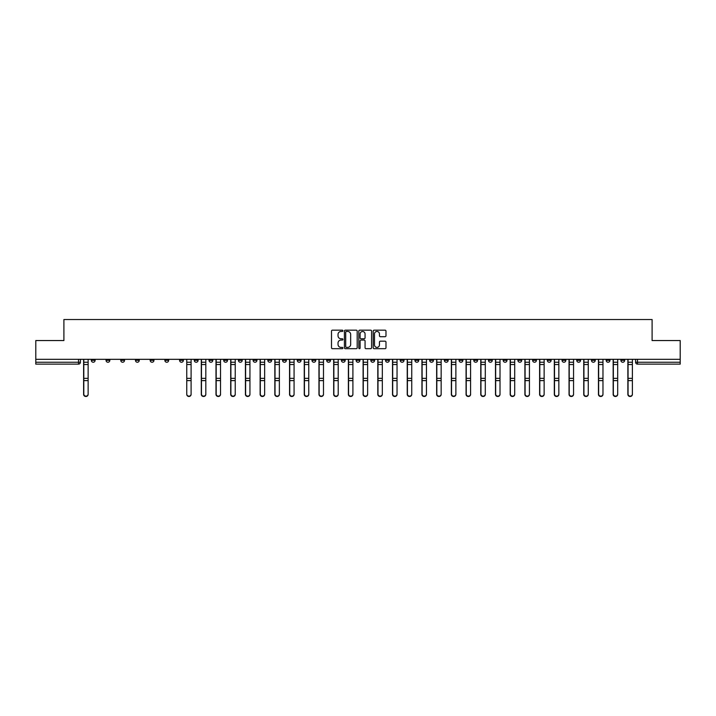 <?xml version="1.0" encoding="UTF-8"?>
<svg xmlns="http://www.w3.org/2000/svg" width="716" height="716" viewBox="0 0 716 716"><rect width="100%" height="100%" fill="white"/><g stroke="black" fill="none" stroke-linecap="round" stroke-linejoin="round"><path stroke-width="1.07" d="M342.91 330.819A0.644 0.644 0 0 0 342.266 330.166L332.43 330.166A0.922 0.922 0 0 0 331.508 331.096L331.508 347.752A0.922 0.922 0 0 0 332.43 348.683L342.266 348.683A0.644 0.644 0 0 0 342.91 348.03A0.644 0.644 0 0 0 342.266 347.385L340.995 347.385A2.962 2.962 0 0 1 338.033 344.423L338.033 343.036A2.962 2.962 0 0 1 340.995 340.073L342.266 340.073A0.644 0.644 0 0 0 342.91 339.429A0.644 0.644 0 0 0 342.266 338.775L340.995 338.775A2.962 2.962 0 0 1 338.033 335.813L338.033 334.426A2.962 2.962 0 0 1 340.995 331.463L342.266 331.463A0.644 0.644 0 0 0 342.91 330.819M620.888 360.354L620.888 359.325L620.888 360.354A1.888 1.888 0 0 0 622.777 362.242A1.888 1.888 0 0 1 620.888 360.354L624.665 360.354A1.888 1.888 0 0 1 622.777 362.242M488.5 360.354L488.5 359.325L488.5 360.354A1.888 1.888 0 0 0 490.388 362.242A1.888 1.888 0 0 1 488.5 360.354L492.277 360.354A1.888 1.888 0 0 1 490.388 362.242M459.081 359.325L459.081 360.354L462.858 360.354A1.888 1.888 0 0 1 460.97 362.242A1.888 1.888 0 0 1 459.081 360.354L459.081 359.325M444.376 360.354L444.376 359.325L444.376 360.354A1.888 1.888 0 0 0 446.256 362.242A1.888 1.888 0 0 1 444.376 360.354L448.144 360.354A1.888 1.888 0 0 1 446.256 362.242A1.888 1.888 0 0 0 448.144 360.354A1.888 1.888 0 0 1 446.256 362.242M429.663 360.354L429.663 359.325L429.663 360.354A1.888 1.888 0 0 0 431.551 362.242A1.888 1.888 0 0 1 429.663 360.354L433.431 360.354A1.888 1.888 0 0 1 431.551 362.242A1.888 1.888 0 0 0 433.431 360.354A1.888 1.888 0 0 1 431.551 362.242M385.53 360.354L385.53 359.325L385.53 360.354A1.888 1.888 0 0 0 387.419 362.242A1.888 1.888 0 0 1 385.53 360.354L389.307 360.354A1.888 1.888 0 0 1 387.419 362.242M370.825 359.325L370.825 360.354L374.593 360.354A1.888 1.888 0 0 1 372.714 362.242A1.888 1.888 0 0 1 370.825 360.354L370.825 359.325M356.112 359.325L356.112 360.354L359.888 360.354A1.888 1.888 0 0 1 358 362.242A1.888 1.888 0 0 1 356.112 360.354L356.112 359.325M341.407 359.325L341.407 360.354L345.175 360.354A1.888 1.888 0 0 1 343.286 362.242A1.888 1.888 0 0 1 341.407 360.354L341.407 359.325M326.693 360.354L326.693 359.325L326.693 360.354A1.888 1.888 0 0 0 328.581 362.242A1.888 1.888 0 0 1 326.693 360.354L330.47 360.354A1.888 1.888 0 0 1 328.581 362.242M297.274 359.325L297.274 360.354L301.051 360.354A1.888 1.888 0 0 1 299.163 362.242A1.888 1.888 0 0 1 297.274 360.354L297.274 359.325M282.569 360.354L282.569 359.325L282.569 360.354A1.888 1.888 0 0 0 284.449 362.242A1.888 1.888 0 0 1 282.569 360.354L286.337 360.354A1.888 1.888 0 0 1 284.449 362.242M120.762 359.325L120.762 360.354L124.53 360.354A1.888 1.888 0 0 1 122.642 362.242A1.888 1.888 0 0 1 120.762 360.354L120.762 359.325M385.047 336.699A0.922 0.922 0 0 0 385.978 335.768L385.978 331.096A0.922 0.922 0 0 0 385.047 330.166L374.128 330.166A0.922 0.922 0 0 0 373.206 331.096L373.206 347.752A0.922 0.922 0 0 0 374.128 348.683L385.047 348.683A0.922 0.922 0 0 0 385.978 347.752L385.978 342.114A0.922 0.922 0 0 0 385.047 341.183L380.375 341.183A0.922 0.922 0 0 0 379.453 342.114L379.453 344.906A2.479 2.479 0 0 1 376.974 347.385A2.479 2.479 0 0 1 374.495 344.906L374.495 333.942A2.479 2.479 0 0 1 376.974 331.463A2.479 2.479 0 0 1 379.453 333.942L379.453 335.768A0.922 0.922 0 0 0 380.375 336.699L385.047 336.699M35.8 359.325L35.8 340.556L63.903 340.556L63.903 319.533L652.097 319.533L652.097 340.556L680.2 340.556L680.2 359.325L35.8 359.325L35.8 362.242L80.398 362.242L80.398 359.325L80.398 362.242A1.888 1.888 0 0 1 78.518 364.131L35.8 364.131L35.8 362.242M357.195 331.096A0.922 0.922 0 0 0 356.264 330.166L345.345 330.166A0.922 0.922 0 0 0 344.414 331.096L344.414 347.752A0.922 0.922 0 0 0 345.345 348.683L356.264 348.683A0.922 0.922 0 0 0 357.195 347.752L357.195 331.096M359.736 330.166L370.655 330.166A0.922 0.922 0 0 1 371.586 331.096L371.586 347.752A0.922 0.922 0 0 1 370.655 348.683L365.983 348.683A0.922 0.922 0 0 1 365.062 347.752L365.062 340.995A0.922 0.922 0 0 0 364.131 340.073L361.034 340.073A0.922 0.922 0 0 0 360.103 340.995L360.103 348.03A0.644 0.644 0 0 1 359.459 348.683A0.644 0.644 0 0 1 358.805 348.03L358.805 331.096A0.922 0.922 0 0 1 359.736 330.166M635.602 359.325L635.602 362.242L680.2 362.242L680.2 364.131L637.482 364.131A1.888 1.888 0 0 1 635.602 362.242M680.2 359.325L680.2 362.242M624.665 359.325L624.665 360.354M609.951 359.325L609.951 360.354A1.888 1.888 0 0 1 608.063 362.242A1.888 1.888 0 0 1 606.183 360.354A1.888 1.888 0 0 0 608.063 362.242M606.183 359.325L606.183 360.354L609.951 360.354M595.238 359.325L595.238 360.354A1.888 1.888 0 0 1 593.358 362.242A1.888 1.888 0 0 1 591.47 360.354L595.238 360.354M591.47 359.325L591.47 360.354M580.533 359.325L580.533 360.354A1.888 1.888 0 0 1 578.644 362.242A1.888 1.888 0 0 1 576.756 360.354A1.888 1.888 0 0 0 578.644 362.242M576.756 359.325L576.756 360.354L580.533 360.354M565.819 359.325L565.819 360.354A1.888 1.888 0 0 1 563.94 362.242A1.888 1.888 0 0 1 562.051 360.354L565.819 360.354M562.051 359.325L562.051 360.354M551.114 359.325L551.114 360.354A1.888 1.888 0 0 1 549.226 362.242A1.888 1.888 0 0 1 547.337 360.354L551.114 360.354A1.888 1.888 0 0 1 549.226 362.242A1.888 1.888 0 0 0 551.114 360.354M547.337 359.325L547.337 360.354M536.4 359.325L536.4 360.354A1.888 1.888 0 0 1 534.521 362.242A1.888 1.888 0 0 1 532.632 360.354A1.888 1.888 0 0 0 534.521 362.242M532.632 359.325L532.632 360.354L536.4 360.354M521.696 359.325L521.696 360.354A1.888 1.888 0 0 1 519.807 362.242A1.888 1.888 0 0 1 517.919 360.354L521.696 360.354M517.919 359.325L517.919 360.354M506.982 359.325L506.982 360.354A1.888 1.888 0 0 1 505.093 362.242A1.888 1.888 0 0 1 503.214 360.354L506.982 360.354M503.214 359.325L503.214 360.354M492.277 359.325L492.277 360.354M477.563 359.325L477.563 360.354A1.888 1.888 0 0 1 475.675 362.242A1.888 1.888 0 0 1 473.795 360.354L477.563 360.354A1.888 1.888 0 0 1 475.675 362.242A1.888 1.888 0 0 0 477.563 360.354L477.563 359.325M473.795 359.325L473.795 360.354M462.858 359.325L462.858 360.354A1.888 1.888 0 0 1 460.97 362.242A1.888 1.888 0 0 0 462.858 360.354L462.858 359.325M448.144 359.325L448.144 360.354L448.144 359.325M433.431 359.325L433.431 360.354M418.726 359.325L418.726 360.354A1.888 1.888 0 0 1 416.837 362.242A1.888 1.888 0 0 1 414.949 360.354L418.726 360.354A1.888 1.888 0 0 1 416.837 362.242A1.888 1.888 0 0 0 418.726 360.354M414.949 359.325L414.949 360.354M404.012 359.325L404.012 360.354A1.888 1.888 0 0 1 402.132 362.242A1.888 1.888 0 0 1 400.244 360.354A1.888 1.888 0 0 0 402.132 362.242A1.888 1.888 0 0 0 404.012 360.354A1.888 1.888 0 0 1 402.132 362.242M400.244 359.325L400.244 360.354L404.012 360.354M389.307 359.325L389.307 360.354L389.307 359.325M374.593 359.325L374.593 360.354L374.593 359.325M359.888 359.325L359.888 360.354A1.888 1.888 0 0 1 358 362.242A1.888 1.888 0 0 0 359.888 360.354L359.888 359.325M345.175 359.325L345.175 360.354L345.175 359.325M330.47 359.325L330.47 360.354L330.47 359.325M315.756 359.325L315.756 360.354A1.888 1.888 0 0 1 313.868 362.242A1.888 1.888 0 0 1 311.988 360.354A1.888 1.888 0 0 0 313.868 362.242A1.888 1.888 0 0 0 315.756 360.354A1.888 1.888 0 0 1 313.868 362.242M311.988 359.325L311.988 360.354L315.756 360.354M301.051 359.325L301.051 360.354A1.888 1.888 0 0 1 299.163 362.242A1.888 1.888 0 0 0 301.051 360.354L301.051 359.325M286.337 359.325L286.337 360.354M271.624 359.325L271.624 360.354A1.888 1.888 0 0 1 269.744 362.242A1.888 1.888 0 0 1 267.856 360.354L271.624 360.354M267.856 359.325L267.856 360.354M256.919 359.325L256.919 360.354A1.888 1.888 0 0 1 255.03 362.242A1.888 1.888 0 0 1 253.142 360.354L256.919 360.354M253.142 359.325L253.142 360.354M242.205 359.325L242.205 360.354A1.888 1.888 0 0 1 240.325 362.242A1.888 1.888 0 0 1 238.437 360.354L242.205 360.354M238.437 359.325L238.437 360.354M227.5 359.325L227.5 360.354A1.888 1.888 0 0 1 225.612 362.242A1.888 1.888 0 0 1 223.723 360.354L227.5 360.354L227.5 359.325M223.723 359.325L223.723 360.354M212.786 359.325L212.786 360.354A1.888 1.888 0 0 1 210.907 362.242A1.888 1.888 0 0 1 209.018 360.354L212.786 360.354M209.018 359.325L209.018 360.354M198.081 359.325L198.081 360.354A1.888 1.888 0 0 1 196.193 362.242A1.888 1.888 0 0 1 194.304 360.354L198.081 360.354M194.304 359.325L194.304 360.354M183.368 359.325L183.368 360.354A1.888 1.888 0 0 1 181.479 362.242A1.888 1.888 0 0 1 179.6 360.354L183.368 360.354M179.6 359.325L179.6 360.354M168.663 359.325L168.663 360.354A1.888 1.888 0 0 1 166.774 362.242A1.888 1.888 0 0 1 164.886 360.354L168.663 360.354M164.886 359.325L164.886 360.354M153.949 359.325L153.949 360.354A1.888 1.888 0 0 1 152.061 362.242A1.888 1.888 0 0 1 150.181 360.354A1.888 1.888 0 0 0 152.061 362.242M150.181 359.325L150.181 360.354L153.949 360.354M139.244 359.325L139.244 360.354A1.888 1.888 0 0 1 137.356 362.242A1.888 1.888 0 0 1 135.467 360.354L139.244 360.354M135.467 359.325L135.467 360.354M124.53 359.325L124.53 360.354A1.888 1.888 0 0 1 122.642 362.242A1.888 1.888 0 0 0 124.53 360.354M109.817 359.325L109.817 360.354A1.888 1.888 0 0 1 107.937 362.242A1.888 1.888 0 0 1 106.049 360.354L109.817 360.354A1.888 1.888 0 0 1 107.937 362.242A1.888 1.888 0 0 0 109.817 360.354M106.049 359.325L106.049 360.354M95.112 359.325L95.112 360.354A1.888 1.888 0 0 1 93.223 362.242A1.888 1.888 0 0 1 91.335 360.354L95.112 360.354L95.112 359.325M91.335 359.325L91.335 360.354M78.518 364.131A1.888 1.888 0 0 0 80.398 362.242A1.888 1.888 0 0 1 78.518 364.131L78.518 359.325M346.365 331.463A0.644 0.644 0 0 0 345.712 332.117L345.712 346.741A0.644 0.644 0 0 0 346.365 347.385L347.707 347.385A2.962 2.962 0 0 0 350.661 344.423L350.661 334.426A2.962 2.962 0 0 0 347.707 331.463L346.365 331.463M365.062 333.987A2.479 2.479 0 0 0 362.582 331.508A2.479 2.479 0 0 0 360.103 333.987L360.103 337.854A0.922 0.922 0 0 0 361.034 338.775L364.131 338.775A0.922 0.922 0 0 0 365.062 337.854L365.062 333.987M83.611 359.325L83.611 394.382A2.166 2.094 180 0 0 85.866 396.467M88.131 394.06L88.131 394.382A2.166 2.094 180 0 1 85.965 396.476A2.166 2.094 180 0 1 83.799 394.382L83.799 394.06A2.166 2.094 0 0 0 85.965 396.145A2.166 2.094 0 0 0 88.131 394.06L88.131 380.617L83.799 380.617L83.799 394.06M83.799 359.325L83.799 380.617M88.131 359.325L88.131 380.617M201.286 359.325L201.286 394.382A2.166 2.094 180 0 0 203.55 396.467M215.99 359.325L215.99 394.382A2.166 2.094 180 0 0 218.255 396.467M230.704 359.325L230.704 394.382A2.166 2.094 180 0 0 232.969 396.467M245.418 359.325L245.418 394.382A2.166 2.094 180 0 0 247.673 396.467M260.123 359.325L260.123 394.382A2.166 2.094 180 0 0 262.387 396.467M274.837 359.325L274.837 394.382A2.166 2.094 180 0 0 277.092 396.467M289.541 359.325L289.541 394.382A2.166 2.094 180 0 0 291.806 396.467M304.255 359.325L304.255 394.382A2.166 2.094 180 0 0 306.52 396.467M318.96 359.325L318.96 394.382A2.166 2.094 180 0 0 321.224 396.467M333.674 359.325L333.674 394.382A2.166 2.094 180 0 0 335.938 396.467M348.379 359.325L348.379 394.382A2.166 2.094 180 0 0 350.643 396.467M363.093 359.325L363.093 394.382A2.166 2.094 180 0 0 365.357 396.467M377.797 359.325L377.797 394.382A2.166 2.094 180 0 0 380.062 396.467M392.511 359.325L392.511 394.382A2.166 2.094 180 0 0 394.776 396.467M407.225 359.325L407.225 394.382A2.166 2.094 180 0 0 409.48 396.467M421.93 359.325L421.93 394.382A2.166 2.094 180 0 0 424.194 396.467M436.644 359.325L436.644 394.382A2.166 2.094 180 0 0 438.908 396.467M451.349 359.325L451.349 394.382A2.166 2.094 180 0 0 453.613 396.467M466.062 359.325L466.062 394.382A2.166 2.094 180 0 0 468.327 396.467M480.767 359.325L480.767 394.382A2.166 2.094 180 0 0 483.032 396.467M495.481 359.325L495.481 394.382A2.166 2.094 180 0 0 497.745 396.467M510.186 359.325L510.186 394.382A2.166 2.094 180 0 0 512.45 396.467M524.9 359.325L524.9 394.382A2.166 2.094 180 0 0 527.164 396.467M539.604 359.325L539.604 394.382A2.166 2.094 180 0 0 541.869 396.467M554.318 359.325L554.318 394.382A2.166 2.094 180 0 0 556.583 396.467M569.032 359.325L569.032 394.382A2.166 2.094 180 0 0 571.287 396.467M583.737 359.325L583.737 394.382A2.166 2.094 180 0 0 586.001 396.467M598.451 359.325L598.451 394.382A2.166 2.094 180 0 0 600.715 396.467M191.1 394.06L191.1 394.382A2.166 2.094 180 0 1 188.934 396.476A2.166 2.094 180 0 1 186.76 394.382L186.76 394.06A2.166 2.094 0 0 0 188.934 396.145A2.166 2.094 0 0 0 191.1 394.06L191.1 380.617L186.76 380.617L186.76 394.06M186.76 359.325L186.76 380.617M191.1 359.325L191.1 380.617M205.814 394.06L205.814 394.382A2.166 2.094 180 0 1 203.639 396.476A2.166 2.094 180 0 1 201.473 394.382L201.473 394.06A2.166 2.094 0 0 0 203.639 396.145A2.166 2.094 0 0 0 205.814 394.06L205.814 380.617L201.473 380.617L201.473 394.06M201.473 359.325L201.473 380.617M205.814 359.325L205.814 380.617M220.519 394.06L220.519 394.382A2.166 2.094 180 0 1 218.353 396.476A2.166 2.094 180 0 1 216.187 394.382L216.187 394.06A2.166 2.094 0 0 0 218.353 396.145A2.166 2.094 0 0 0 220.519 394.06L220.519 380.617L216.187 380.617L216.187 394.06M216.187 359.325L216.187 380.617M220.519 359.325L220.519 380.617M235.233 394.06L235.233 394.382A2.166 2.094 180 0 1 233.058 396.476A2.166 2.094 180 0 1 230.892 394.382L230.892 394.06A2.166 2.094 0 0 0 233.058 396.145A2.166 2.094 0 0 0 235.233 394.06L235.233 380.617L230.892 380.617L230.892 394.06M230.892 359.325L230.892 380.617M235.233 359.325L235.233 380.617M249.938 394.06L249.938 394.382A2.166 2.094 180 0 1 247.772 396.476A2.166 2.094 180 0 1 245.606 394.382L245.606 394.06A2.166 2.094 0 0 0 247.772 396.145A2.166 2.094 0 0 0 249.938 394.06L249.938 380.617L245.606 380.617L245.606 394.06M245.606 359.325L245.606 380.617M249.938 359.325L249.938 380.617M264.651 394.06L264.651 394.382A2.166 2.094 180 0 1 262.477 396.476A2.166 2.094 180 0 1 260.311 394.382L260.311 394.06A2.166 2.094 0 0 0 262.477 396.145A2.166 2.094 0 0 0 264.651 394.06L264.651 380.617L260.311 380.617L260.311 394.06M260.311 359.325L260.311 380.617M264.651 359.325L264.651 380.617M279.356 394.06L279.356 394.382A2.166 2.094 180 0 1 277.19 396.476A2.166 2.094 180 0 1 275.025 394.382L275.025 394.06A2.166 2.094 0 0 0 277.19 396.145A2.166 2.094 0 0 0 279.356 394.06L279.356 380.617L275.025 380.617L275.025 394.06M275.025 359.325L275.025 380.617M279.356 359.325L279.356 380.617M294.07 394.06L294.07 394.382A2.166 2.094 180 0 1 291.904 396.476A2.166 2.094 180 0 1 289.729 394.382L289.729 394.06A2.166 2.094 0 0 0 291.904 396.145A2.166 2.094 0 0 0 294.07 394.06L294.07 380.617L289.729 380.617L289.729 394.06M289.729 359.325L289.729 380.617M294.07 359.325L294.07 380.617M308.775 394.06L308.775 394.382A2.166 2.094 180 0 1 306.609 396.476A2.166 2.094 180 0 1 304.443 394.382L304.443 394.06A2.166 2.094 0 0 0 306.609 396.145A2.166 2.094 0 0 0 308.775 394.06L308.775 380.617L304.443 380.617L304.443 394.06M304.443 359.325L304.443 380.617M308.775 359.325L308.775 380.617M323.489 394.06L323.489 394.382A2.166 2.094 180 0 1 321.323 396.476A2.166 2.094 180 0 1 319.148 394.382L319.148 394.06A2.166 2.094 0 0 0 321.323 396.145A2.166 2.094 0 0 0 323.489 394.06L323.489 380.617L319.148 380.617L319.148 394.06M319.148 359.325L319.148 380.617M323.489 359.325L323.489 380.617M338.203 394.06L338.203 394.382A2.166 2.094 180 0 1 336.028 396.476A2.166 2.094 180 0 1 333.862 394.382L333.862 394.06A2.166 2.094 0 0 0 336.028 396.145A2.166 2.094 0 0 0 338.203 394.06L338.203 380.617L333.862 380.617L333.862 394.06M333.862 359.325L333.862 380.617M338.203 359.325L338.203 380.617M352.907 394.06L352.907 394.382A2.166 2.094 180 0 1 350.742 396.476A2.166 2.094 180 0 1 348.567 394.382L348.567 394.06A2.166 2.094 0 0 0 350.742 396.145A2.166 2.094 0 0 0 352.907 394.06L352.907 380.617L348.567 380.617L348.567 394.06M348.567 359.325L348.567 380.617M352.907 359.325L352.907 380.617M367.621 394.06L367.621 394.382A2.166 2.094 180 0 1 365.446 396.476A2.166 2.094 180 0 1 363.28 394.382L363.28 394.06A2.166 2.094 0 0 0 365.446 396.145A2.166 2.094 0 0 0 367.621 394.06L367.621 380.617L363.28 380.617L363.28 394.06M363.28 359.325L363.28 380.617M367.621 359.325L367.621 380.617M382.326 394.06L382.326 394.382A2.166 2.094 180 0 1 380.16 396.476A2.166 2.094 180 0 1 377.994 394.382L377.994 394.06A2.166 2.094 0 0 0 380.16 396.145A2.166 2.094 0 0 0 382.326 394.06L382.326 380.617L377.994 380.617L377.994 394.06M377.994 359.325L377.994 380.617M382.326 359.325L382.326 380.617M397.04 394.06L397.04 394.382A2.166 2.094 180 0 1 394.865 396.476A2.166 2.094 180 0 1 392.699 394.382L392.699 394.06A2.166 2.094 0 0 0 394.865 396.145A2.166 2.094 0 0 0 397.04 394.06L397.04 380.617L392.699 380.617L392.699 394.06M392.699 359.325L392.699 380.617M397.04 359.325L397.04 380.617M411.745 394.06L411.745 394.382A2.166 2.094 180 0 1 409.579 396.476A2.166 2.094 180 0 1 407.413 394.382L407.413 394.06A2.166 2.094 0 0 0 409.579 396.145A2.166 2.094 0 0 0 411.745 394.06L411.745 380.617L407.413 380.617L407.413 394.06M407.413 359.325L407.413 380.617M411.745 359.325L411.745 380.617M426.459 394.06L426.459 394.382A2.166 2.094 180 0 1 424.284 396.476A2.166 2.094 180 0 1 422.118 394.382L422.118 394.06A2.166 2.094 0 0 0 424.284 396.145A2.166 2.094 0 0 0 426.459 394.06L426.459 380.617L422.118 380.617L422.118 394.06M422.118 359.325L422.118 380.617M426.459 359.325L426.459 380.617M441.163 394.06L441.163 394.382A2.166 2.094 180 0 1 438.998 396.476A2.166 2.094 180 0 1 436.832 394.382L436.832 394.06A2.166 2.094 0 0 0 438.998 396.145A2.166 2.094 0 0 0 441.163 394.06L441.163 380.617L436.832 380.617L436.832 394.06M436.832 359.325L436.832 380.617M441.163 359.325L441.163 380.617M455.877 394.06L455.877 394.382A2.166 2.094 180 0 1 453.711 396.476A2.166 2.094 180 0 1 451.536 394.382L451.536 394.06A2.166 2.094 0 0 0 453.711 396.145A2.166 2.094 0 0 0 455.877 394.06L455.877 380.617L451.536 380.617L451.536 394.06M451.536 359.325L451.536 380.617M455.877 359.325L455.877 380.617M470.582 394.06L470.582 394.382A2.166 2.094 180 0 1 468.416 396.476A2.166 2.094 180 0 1 466.25 394.382L466.25 394.06A2.166 2.094 0 0 0 468.416 396.145A2.166 2.094 0 0 0 470.582 394.06L470.582 380.617L466.25 380.617L466.25 394.06M466.25 359.325L466.25 380.617M470.582 359.325L470.582 380.617M485.296 394.06L485.296 394.382A2.166 2.094 180 0 1 483.13 396.476A2.166 2.094 180 0 1 480.955 394.382L480.955 394.06A2.166 2.094 0 0 0 483.13 396.145A2.166 2.094 0 0 0 485.296 394.06L485.296 380.617L480.955 380.617L480.955 394.06M480.955 359.325L480.955 380.617M485.296 359.325L485.296 380.617M500.01 394.06L500.01 394.382A2.166 2.094 180 0 1 497.835 396.476A2.166 2.094 180 0 1 495.669 394.382L495.669 394.06A2.166 2.094 0 0 0 497.835 396.145A2.166 2.094 0 0 0 500.01 394.06L500.01 380.617L495.669 380.617L495.669 394.06M495.669 359.325L495.669 380.617M500.01 359.325L500.01 380.617M514.715 394.06L514.715 394.382A2.166 2.094 180 0 1 512.549 396.476A2.166 2.094 180 0 1 510.374 394.382L510.374 394.06A2.166 2.094 0 0 0 512.549 396.145A2.166 2.094 0 0 0 514.715 394.06L514.715 380.617L510.374 380.617L510.374 394.06M510.374 359.325L510.374 380.617M514.715 359.325L514.715 380.617M529.428 394.06L529.428 394.382A2.166 2.094 180 0 1 527.253 396.476A2.166 2.094 180 0 1 525.088 394.382L525.088 394.06A2.166 2.094 0 0 0 527.253 396.145A2.166 2.094 0 0 0 529.428 394.06L529.428 380.617L525.088 380.617L525.088 394.06M525.088 359.325L525.088 380.617M529.428 359.325L529.428 380.617M544.133 394.06L544.133 394.382A2.166 2.094 180 0 1 541.967 396.476A2.166 2.094 180 0 1 539.801 394.382L539.801 394.06A2.166 2.094 0 0 0 541.967 396.145A2.166 2.094 0 0 0 544.133 394.06L544.133 380.617L539.801 380.617L539.801 394.06M539.801 359.325L539.801 380.617M544.133 359.325L544.133 380.617M558.847 394.06L558.847 394.382A2.166 2.094 180 0 1 556.672 396.476A2.166 2.094 180 0 1 554.506 394.382L554.506 394.06A2.166 2.094 0 0 0 556.672 396.145A2.166 2.094 0 0 0 558.847 394.06L558.847 380.617L554.506 380.617L554.506 394.06M554.506 359.325L554.506 380.617M558.847 359.325L558.847 380.617M573.552 394.06L573.552 394.382A2.166 2.094 180 0 1 571.386 396.476A2.166 2.094 180 0 1 569.22 394.382L569.22 394.06A2.166 2.094 0 0 0 571.386 396.145A2.166 2.094 0 0 0 573.552 394.06L573.552 380.617L569.22 380.617L569.22 394.06M569.22 359.325L569.22 380.617M573.552 359.325L573.552 380.617M588.266 394.06L588.266 394.382A2.166 2.094 180 0 1 586.1 396.476A2.166 2.094 180 0 1 583.925 394.382L583.925 394.06A2.166 2.094 0 0 0 586.1 396.145A2.166 2.094 0 0 0 588.266 394.06L588.266 380.617L583.925 380.617L583.925 394.06M583.925 359.325L583.925 380.617M588.266 359.325L588.266 380.617M602.97 394.06L602.97 394.382A2.166 2.094 180 0 1 600.805 396.476A2.166 2.094 180 0 1 598.639 394.382L598.639 394.06A2.166 2.094 0 0 0 600.805 396.145A2.166 2.094 0 0 0 602.97 394.06L602.97 380.617L598.639 380.617L598.639 394.06M598.639 359.325L598.639 380.617M602.97 359.325L602.97 380.617M613.156 359.325L613.156 394.382A2.166 2.094 180 0 0 615.42 396.467M617.684 394.06L617.684 394.382A2.166 2.094 180 0 1 615.518 396.476A2.166 2.094 180 0 1 613.343 394.382L613.343 394.06A2.166 2.094 0 0 0 615.518 396.145A2.166 2.094 0 0 0 617.684 394.06L617.684 380.617L613.343 380.617L613.343 394.06M613.343 359.325L613.343 380.617M617.684 359.325L617.684 380.617M627.869 359.325L627.869 394.382A2.166 2.094 180 0 0 630.134 396.467M632.389 394.06L632.389 394.382A2.166 2.094 180 0 1 630.223 396.476A2.166 2.094 180 0 1 628.057 394.382L628.057 394.06A2.166 2.094 0 0 0 630.223 396.145A2.166 2.094 0 0 0 632.389 394.06L632.389 380.617L628.057 380.617L628.057 394.06M628.057 359.325L628.057 380.617M632.389 359.325L632.389 380.617M637.482 359.325L637.482 364.131M83.611 362.242L88.131 362.242M88.131 378.352L83.799 378.352M88.131 364.525L83.799 364.525M201.286 362.242L205.814 362.242M215.99 362.242L220.519 362.242M230.704 362.242L235.233 362.242M245.418 362.242L249.938 362.242M260.123 362.242L264.651 362.242M274.837 362.242L279.356 362.242M289.541 362.242L294.07 362.242M304.255 362.242L308.775 362.242M318.96 362.242L323.489 362.242M333.674 362.242L338.203 362.242M348.379 362.242L352.907 362.242M363.093 362.242L367.621 362.242M377.797 362.242L382.326 362.242M392.511 362.242L397.04 362.242M407.225 362.242L411.745 362.242M421.93 362.242L426.459 362.242M436.644 362.242L441.163 362.242M451.349 362.242L455.877 362.242M466.062 362.242L470.582 362.242M480.767 362.242L485.296 362.242M495.481 362.242L500.01 362.242M510.186 362.242L514.715 362.242M524.9 362.242L529.428 362.242M539.604 362.242L544.133 362.242M554.318 362.242L558.847 362.242M569.032 362.242L573.552 362.242M583.737 362.242L588.266 362.242M598.451 362.242L602.97 362.242M191.1 362.242L186.76 362.242M191.1 378.352L186.76 378.352M191.1 364.525L186.76 364.525M205.814 378.352L201.473 378.352M205.814 364.525L201.473 364.525M220.519 378.352L216.187 378.352M220.519 364.525L216.187 364.525M235.233 378.352L230.892 378.352M235.233 364.525L230.892 364.525M249.938 378.352L245.606 378.352M249.938 364.525L245.606 364.525M264.651 378.352L260.311 378.352M264.651 364.525L260.311 364.525M279.356 378.352L275.025 378.352M279.356 364.525L275.025 364.525M294.07 378.352L289.729 378.352M294.07 364.525L289.729 364.525M308.775 378.352L304.443 378.352M308.775 364.525L304.443 364.525M323.489 378.352L319.148 378.352M323.489 364.525L319.148 364.525M338.203 378.352L333.862 378.352M338.203 364.525L333.862 364.525M352.907 378.352L348.567 378.352M352.907 364.525L348.567 364.525M367.621 378.352L363.28 378.352M367.621 364.525L363.28 364.525M382.326 378.352L377.994 378.352M382.326 364.525L377.994 364.525M397.04 378.352L392.699 378.352M397.04 364.525L392.699 364.525M411.745 378.352L407.413 378.352M411.745 364.525L407.413 364.525M426.459 378.352L422.118 378.352M426.459 364.525L422.118 364.525M441.163 378.352L436.832 378.352M441.163 364.525L436.832 364.525M455.877 378.352L451.536 378.352M455.877 364.525L451.536 364.525M470.582 378.352L466.25 378.352M470.582 364.525L466.25 364.525M485.296 378.352L480.955 378.352M485.296 364.525L480.955 364.525M500.01 378.352L495.669 378.352M500.01 364.525L495.669 364.525M514.715 378.352L510.374 378.352M514.715 364.525L510.374 364.525M529.428 378.352L525.088 378.352M529.428 364.525L525.088 364.525M544.133 378.352L539.801 378.352M544.133 364.525L539.801 364.525M558.847 378.352L554.506 378.352M558.847 364.525L554.506 364.525M573.552 378.352L569.22 378.352M573.552 364.525L569.22 364.525M588.266 378.352L583.925 378.352M588.266 364.525L583.925 364.525M602.97 378.352L598.639 378.352M602.97 364.525L598.639 364.525M613.156 362.242L617.684 362.242M617.684 378.352L613.343 378.352M617.684 364.525L613.343 364.525M627.869 362.242L632.389 362.242M632.389 378.352L628.057 378.352M632.389 364.525L628.057 364.525"/></g></svg>
